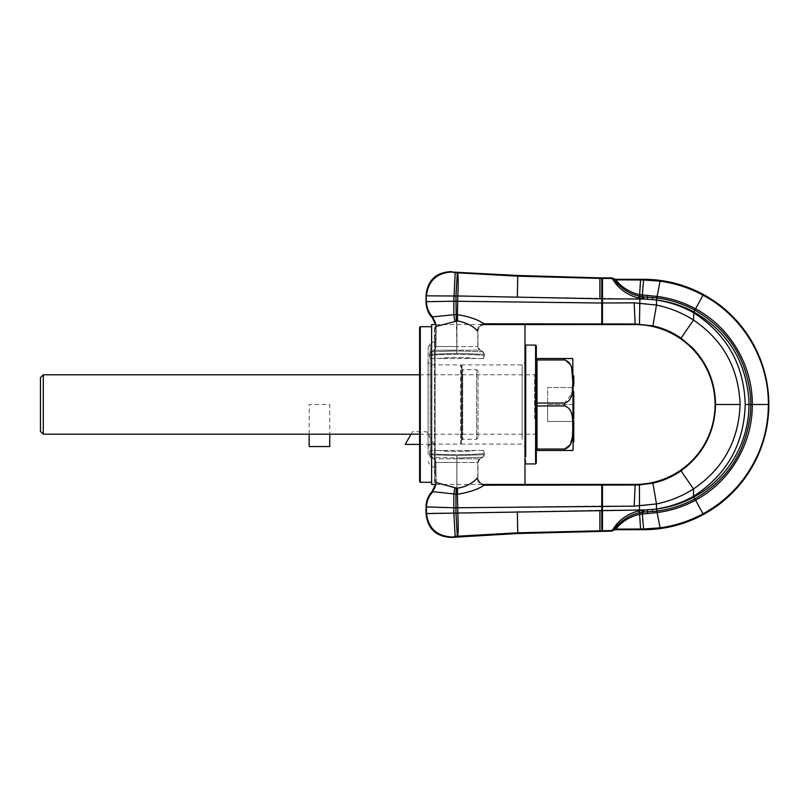 <?xml version="1.0" encoding="UTF-8"?>
<svg xmlns="http://www.w3.org/2000/svg" width="809" height="809" viewBox="0 0 809 809"><rect width="100%" height="100%" fill="white"/><g stroke="black" fill="none" stroke-linecap="round" stroke-linejoin="round"><path stroke-width="0.61" stroke-dasharray="4.04 3.03" d="M483.691 358.518L474.843 358.518C466.591 357.062 447.246 357.082 438.994 358.518L474.843 358.518C466.591 357.062 447.246 357.082 438.994 358.518L483.691 358.518L484.47 354.352L483.044 351.895L480.091 350.196L477.967 346.525L477.967 331.619C478.372 327.332 480.718 324.975 484.985 324.571L524.99 324.571L524.99 484.429L484.985 484.429C480.718 484.025 478.372 481.668 477.967 477.381L477.967 462.475L479.909 458.804L483.044 457.105L484.47 454.648L484.267 453.131C482.022 454.971 431.743 455.194 429.498 453.131L429.65 454.719L456.832 455.609L429.498 454.688L430.904 457.136L429.296 454.648L430.722 457.105L433.675 458.804L479.909 458.804A4.247 4.227 -90 0 0 477.795 462.475L456.933 462.475L456.933 488.08L457.581 488.161C467.177 485.976 473.72 482.649 477.199 478.18L477.967 477.381L477.795 462.475L477.795 477.623C478.24 481.851 480.597 484.197 484.834 484.642C480.597 484.197 478.24 481.851 477.795 477.623L477.199 478.18C477.704 482.346 479.99 484.692 484.055 485.208C478.453 489.172 469.564 492.216 457.409 494.339L457.581 488.161M430.075 358.518L438.994 358.518L430.075 358.518L429.296 356.081L429.65 354.281L456.832 353.391L429.296 354.352L430.722 351.895L433.675 350.196L431.035 351.834L456.832 350.934L456.832 353.391L484.267 354.312L456.832 353.391L456.832 350.934L431.035 351.834L429.498 354.312L430.722 351.895L433.867 350.196L456.832 350.196L456.832 350.934L482.73 351.834L484.116 354.281L482.73 351.834L456.933 350.934L456.943 353.391L456.832 350.196L433.867 350.196A4.247 4.227 -90 0 0 435.98 346.525L433.867 350.196A4.247 4.227 -90 0 0 435.98 346.525L456.832 346.525L435.98 346.525L435.98 326.796L457.581 320.839C467.177 323.024 473.72 326.351 477.199 330.82L477.967 331.619L477.199 330.82C477.704 326.654 479.99 324.308 484.055 323.792C477.543 319.444 468.664 316.4 457.409 314.661L457.581 320.839M430.479 358.518L429.498 355.869C431.976 353.806 481.8 354.029 484.267 355.869C481.8 354.029 431.976 353.806 429.498 355.869L430.479 358.518M483.286 358.518L484.47 354.352L483.286 358.518M435.576 324.571L435.98 346.525L436.284 326.411L432.603 316.906L453.819 314.711L454.84 321.294M432.026 317.431L432.097 317.31C434.585 320.01 435.879 323.165 435.98 326.796L435.98 326.796M432.097 317.31L432.603 316.906C428.649 312.577 426.596 307.501 426.434 301.686L426.019 302.101M635.136 484.429L635.136 485.006L639.464 484.915L652.903 483.145C663.077 480.9 672.441 476.804 681.006 470.858C703.385 454.284 714.883 432.168 715.53 404.5C715.237 382.455 707.44 363.453 692.14 347.496L681.006 338.142C672.441 332.196 663.077 328.1 652.903 325.855L639.464 324.085L601.765 324.075L601.765 303.011L453.819 301.231L453.819 314.711L455.942 314.661L456.236 321.001M451.291 271.581L451.695 272.016C436.658 272.946 428.234 280.885 426.434 295.851L455.942 296.003L456.933 350.934L456.933 350.196L479.909 350.196L482.862 351.864L484.267 354.312L483.044 351.895L480.091 350.196L456.832 350.196L456.832 346.525L456.933 350.196L456.933 346.525L477.795 346.525L456.832 346.525L456.832 320.93M456.62 314.661L456.933 346.525L456.933 320.92M456.691 314.661L457.409 314.661L457.813 295.973L639.484 298.976L639.484 302.93L601.765 303.011L601.765 278.448L611.998 278.458L616.064 284.101C621.828 290.957 629.362 295.629 638.675 298.096L639.484 298.976L643.913 299.027L639.494 298.288L639.929 296.286L639.15 296.114C631.283 294.436 624.123 290.36 617.671 283.878L616.064 284.101M601.765 324.075L484.055 323.792L484.834 324.358C480.597 324.803 478.24 327.149 477.795 331.377C478.24 327.149 480.597 324.803 484.834 324.358L484.985 324.571M484.055 323.792C479.99 324.308 477.704 326.654 477.199 330.82M451.695 272.016L455.184 272.663L453.819 301.231L426.434 301.686L426.019 295.416M455.184 272.663L457.307 272.795L455.942 296.003L457.813 295.973C458.39 283.15 458.309 275.434 457.591 272.825L517.73 276.182L599.884 278.448L599.904 298.814M635.136 324.571L634.185 302.839M681.006 338.142L693.505 320.071C682.058 312.78 669.721 307.784 656.483 305.064L639.484 302.93L639.464 324.085M715.53 404.5L740.104 404.5C738.678 368.287 723.145 340.144 693.505 320.071L693.505 312.689C726.816 334.198 744.058 364.798 745.21 404.5C744.058 444.202 726.816 474.802 693.505 496.311L693.505 488.929C682.058 496.22 669.721 501.216 656.483 503.936L639.484 506.07L602.472 505.989L602.472 510.186L639.484 510.024L639.464 484.915M647.321 299.269L647.453 297.206L644.166 296.964L643.913 299.027L656.483 300.109C669.609 302.01 681.947 306.207 693.505 312.689L693.889 311.981C682.169 305.64 669.731 301.656 656.554 300.018L656.483 305.064L652.903 325.855M740.104 404.5C738.799 440.48 723.266 468.623 693.505 488.929L681.006 470.858M477.199 478.18C477.704 482.346 479.99 484.692 484.055 485.208L635.136 485.006L634.185 506.161M615.396 279.307L611.634 277.881M612.029 278.508L613.889 279.186L617.671 283.878L619.279 283.838C625.236 289.41 632.021 293.01 639.616 294.648L657.09 296.438C670.712 298.177 683.544 302.313 695.568 308.846C729.799 327.139 752.603 364.92 752.309 404.5C752.603 444.08 729.799 481.861 695.578 500.144L693.505 496.311C681.947 502.793 669.609 506.99 656.483 508.891L656.483 503.936L652.903 483.145M647.544 295.659L647.453 297.206L652.61 297.52L652.388 299.583L656.493 300.008L657.039 296.428M615.396 529.693L615.76 529.126L643.63 529.005L660.093 527.832C675.232 525.729 689.541 521.047 703.011 513.816C728.555 499.8 747.172 479.272 758.842 452.221C765.172 436.971 768.348 421.064 768.378 404.5L750.853 404.5L750.58 412.277C746.525 450.815 727.948 479.656 694.86 498.809L693.889 497.019C727.251 477.725 745.574 448.621 748.851 409.718L748.972 404.5L750.853 404.5L750.58 396.723C746.525 358.185 727.948 329.344 694.86 310.191L693.889 311.981C726.967 329.678 749.104 365.516 748.972 404.5L745.21 404.5M602.472 484.925L602.472 505.989L455.942 507.749L455.942 512.997L602.472 510.186L602.472 530.552L611.998 530.542L616.064 524.899C621.828 518.043 629.362 513.371 638.675 510.904L639.484 510.024L643.913 509.973L639.494 510.712L639.929 512.714L639.15 512.886C631.283 514.564 624.123 518.64 617.671 525.122L619.279 525.162C625.236 519.59 632.021 515.99 639.616 514.352L657.09 512.562C670.712 510.823 683.544 506.687 695.568 500.154L703.011 513.816M644.166 296.964L639.929 296.286M768.378 404.5C768.843 359.52 742.51 315.965 703.011 295.184C689.541 287.953 675.232 283.271 660.093 281.168L643.63 279.995L615.76 279.874L619.279 283.838M694.86 498.809L693.879 497.029C682.209 503.35 669.761 507.334 656.554 508.982L652.388 509.417L656.493 508.992L656.817 511.045L656.493 508.992M647.321 509.731L647.453 511.794L644.166 512.036L643.913 509.973L652.388 509.417L652.61 511.48L656.807 511.045L657.039 512.572M432.026 491.569L457.409 494.339L457.813 513.027C458.39 525.85 458.309 533.566 457.591 536.175L517.73 532.818L602.472 530.552M644.166 512.036L639.929 512.714M611.634 531.119L613.859 529.855L617.671 525.122L616.064 524.899M456.832 488.07L456.933 462.475L456.832 488.07L456.832 462.475L435.98 462.475L435.98 482.204L456.832 488.07L456.62 494.339M456.691 494.339L456.933 488.08M454.84 487.706L453.819 494.289L453.819 507.769L455.942 507.749L456.225 487.999M619.279 525.162L615.76 529.126L612.029 530.492M432.097 491.69C434.585 488.99 435.879 485.835 435.98 482.204L435.98 462.475L456.832 462.475L456.943 455.609L456.832 462.475L456.933 458.804L479.909 458.804A4.247 4.227 -90 0 0 477.795 462.475L456.933 462.475L456.933 458.066L482.73 457.166L484.116 454.719L456.943 455.609L484.267 454.688L482.73 457.166L456.832 458.066L456.832 455.609L456.832 458.066L431.035 457.166L456.832 458.066L456.832 458.804L433.867 458.804L430.722 457.105L429.65 454.719L431.035 457.166L433.867 458.804L435.808 462.475L436.284 482.589L432.603 492.094C428.649 496.423 426.596 501.499 426.434 507.314L426.019 506.899M451.291 537.419L457.591 536.175M457.307 536.205L455.942 512.997L426.434 513.149L426.434 507.314L453.819 507.769L455.184 536.337M451.695 536.984C436.658 536.054 428.234 528.115 426.434 513.149L426.019 513.584M435.576 484.429L435.98 482.204M483.691 450.482L484.267 454.688A2.831 2.811 -99.4 0 1 482.862 457.136L479.909 458.804L482.862 457.136L484.267 454.688L483.691 450.482L474.843 450.482C466.591 451.938 447.246 451.918 438.994 450.482L474.843 450.482C466.591 451.938 447.246 451.918 438.994 450.482L483.286 450.482L484.267 453.131C482.295 454.971 431.45 455.194 429.498 453.131L430.075 450.482M438.994 450.482L430.479 450.482L438.994 450.482M573.085 360.713L573.085 442.017L573.085 426.131L573.085 433.098L573.085 430.378L573.793 431.086L573.793 433.098L573.793 420.468M573.085 430.378L573.793 430.378M573.085 432.38L573.793 432.38M573.085 422.925L573.085 370.775L573.085 422.925M573.085 401.143L573.085 407.028L573.085 404.5L547.622 404.5L547.622 387.521L573.085 387.521L573.085 404.5L573.085 401.133L573.793 401.133M573.085 394.125L573.085 391.536M573.085 410.193L573.085 418.475L573.085 408.191L573.085 410.193L573.793 410.193L573.793 408.191L573.793 414.279L573.793 410.193M573.085 387.521L547.622 387.521L547.622 404.5L573.085 404.5L573.085 421.479L547.622 421.479L547.622 404.5L547.622 421.479L573.085 421.479L573.085 420.468L573.085 426.252L573.793 426.252M573.085 438.933L573.793 438.933L573.085 438.963L573.085 433.685L573.085 439.874L573.085 438.963L573.793 439.004L573.793 432.562L573.085 432.228L573.085 441.542L573.085 432.552L573.793 432.562L573.793 441.542L573.793 426.131L573.793 431.086L573.085 431.086L573.085 426.252M573.085 424.968L573.085 426.474L573.085 423.704L573.793 426.474L573.793 424.968M573.085 413.177L573.793 413.177L573.085 413.51M573.085 401.942L573.793 401.942M573.085 393.407L573.793 393.407L573.085 392.941L573.085 391.596L573.793 391.536M573.085 395.692L573.793 395.692L573.085 395.257L573.793 395.267L573.085 394.762L573.793 394.731L573.085 394.752L573.085 393.113L573.085 399.929L573.085 393.599L573.793 393.619L573.793 391.596M573.085 429.791L573.085 431.44L573.085 429.761L573.793 429.346L573.793 431.44L573.793 429.761L573.085 429.791M573.085 428.295L573.085 428.81M573.085 437.082L573.085 437.79M573.085 441.431L573.793 441.431L573.085 441.411M573.085 438.862L573.085 439.489M573.085 411.114L573.085 416.089L573.085 407.463L573.085 411.114L573.793 411.114M573.085 385.984L573.085 375.77M573.085 433.098L573.793 433.098L573.085 433.108M573.085 432.643L573.793 432.643M573.085 441.967L573.793 441.967L573.793 438.933M573.085 441.754L573.793 441.754M573.085 441.208L573.793 441.208M573.085 440.804L573.793 440.804M573.085 440.612L573.793 440.612M573.085 440.44L573.793 440.44M573.085 440.369L573.793 440.369L573.085 440.359M573.085 429.953L573.793 429.953M573.085 423.704L573.793 423.704M573.085 428.689L573.793 428.689M573.085 426.131L573.793 426.131M573.085 427.192L573.793 427.192M573.085 411.447L573.793 411.447M573.085 411.68L573.793 411.68M573.085 413.065L573.793 412.984L573.085 413.015L573.793 412.984L573.793 416.089L573.793 407.463M573.085 416.311L573.793 416.311L573.793 413.065M573.793 418.475L573.793 416.311M573.085 414.319L573.793 414.319M573.085 416.17L573.793 416.17M573.085 403.954L573.793 403.974L573.793 401.143M573.793 407.028L573.793 403.954M573.085 403.974L573.793 403.974M573.085 401.972L573.793 401.972L573.085 401.962M573.085 394.6L573.793 394.6L573.793 393.619L573.793 397.168L573.793 394.6M573.085 393.659L573.793 394.256L573.793 392.041L573.793 395.692M573.085 393.619L573.793 393.639L573.085 393.619M573.085 393.852L573.793 393.852M573.085 394.195L573.793 394.195M573.793 394.762L573.085 394.256L573.793 394.236L573.085 394.772L573.793 394.489L573.793 396.541L573.793 393.558L573.085 393.558M573.085 395.318L573.793 395.318L573.085 395.298M573.085 397.937L573.793 397.937L573.085 397.715L573.793 397.735L573.085 397.189L573.793 397.168L573.085 396.541L573.793 396.774L573.793 395.894L573.085 395.894L573.793 395.894L573.085 395.834L573.793 395.864L573.085 395.631L573.793 395.662L573.793 394.772L573.085 395.409L573.085 396.774L573.085 395.419L573.793 395.389L573.793 398.797L573.793 393.407M573.085 396.44L573.793 396.44M573.085 396.936L573.793 396.936M573.085 395.935L573.793 395.935M573.085 394.064L573.793 394.064M573.085 393.184L573.793 393.184M573.085 392.699L573.793 392.699M573.085 392.294L573.793 392.294M573.085 392.183L573.793 392.143M573.085 391.869L573.793 391.869M573.085 391.667L573.793 391.667M573.085 395.025L573.793 395.025M573.085 429.852L573.793 429.852M573.085 430.449L573.793 430.449M573.085 431.44L573.793 431.44M573.085 431.278L573.793 431.278M573.085 430.681L573.793 430.681L573.085 430.681M573.085 430.105L573.793 430.105M573.085 429.549L573.793 429.549M573.085 429.357L573.793 429.377M573.085 428.881L573.793 428.881M573.085 428.436L573.793 428.436M573.085 428.062L573.793 428.062M573.085 427.87L573.793 427.87M573.085 427.658L573.793 427.658M573.085 427.567L573.793 427.567M573.085 436.638L573.793 436.638L573.793 432.188L573.793 439.874L573.793 436.658L573.085 436.658M573.085 436.557L573.793 436.557M573.085 436.273L573.793 436.273M573.085 435.889L573.793 435.889M573.085 435.384L573.793 435.384M573.085 434.767L573.793 434.767L573.085 434.797M573.085 434.291L573.793 434.291L573.085 434.271M573.085 433.675L573.793 433.675L573.085 433.685M573.085 432.613L573.793 432.613M573.085 432.097L573.793 432.097M573.085 431.612L573.793 431.612M573.085 431.227L573.793 431.227M573.085 431.187L573.793 431.187M573.085 430.964L573.793 430.964L573.085 430.944M573.085 430.904L573.793 430.904M573.085 430.337L573.793 430.337M573.085 429.346L573.793 429.346M573.085 441.138L573.793 441.138M573.085 440.753L573.793 440.753M573.085 440.318L573.793 440.318M573.085 439.671L573.793 439.671L573.085 439.712M573.085 439.651L573.793 439.651M573.085 439.226L573.793 439.226M573.085 438.67L573.793 438.67M573.085 437.993L573.793 437.993M573.085 437.204L573.793 437.204M573.085 435.778L573.793 435.778M573.085 435.212L573.793 435.212M573.085 434.757L573.793 434.757M573.085 434.079L573.793 434.079M573.085 433.563L573.793 433.563M573.085 433.482L573.793 433.482M573.085 432.967L573.793 432.967M573.085 432.431L573.793 432.431L573.085 432.4M573.085 432.188L573.793 432.188L573.085 432.218M573.085 432.036L573.793 432.036L573.085 432.057M573.085 431.996L573.793 431.996M573.085 432.239L573.793 432.239L573.085 432.269M573.085 432.795L573.793 432.795L573.085 432.795M573.085 433.3L573.793 433.3L573.085 433.3M573.085 433.836L573.793 433.836M573.085 434.504L573.793 434.504M573.085 435.333L573.793 435.333L573.085 435.353M573.793 436.749L573.085 436.749M573.085 411.71L573.793 411.71M573.085 414.279L573.793 414.279M573.085 416.089L573.793 416.089M573.085 413.591L573.793 413.591M573.085 411.002L573.793 411.002M573.085 411.771L573.793 411.771M573.085 409.334L573.793 409.334M573.085 409.91L573.793 409.91M573.085 410.406L573.793 410.406M573.085 396.107L573.793 396.107M573.085 395.459L573.793 395.459M573.085 392.941L573.793 393.659M573.085 392.881L573.793 392.881M573.085 392.476L573.793 392.476M573.085 392.041L573.793 392.041M573.085 392.102L573.793 392.102M573.085 392.203L573.793 392.203M573.085 392.345L573.793 392.345M573.085 392.567L573.793 392.567M573.085 392.759L573.793 392.759M573.085 393.275L573.793 393.275M573.085 393.336L573.793 393.336M573.085 396.511L573.793 396.511M573.085 397.219L573.793 397.219M573.085 398.352L573.793 398.352M573.793 399.929L573.085 399.929L573.793 399.929L573.793 397.937M573.085 399.868L573.793 399.868M573.085 399.767L573.793 399.767M573.085 399.626L573.793 399.626M573.085 399.403L573.793 399.403M573.085 399.211L573.793 399.211M573.085 399.029L573.793 399.029M573.085 398.867L573.793 398.867M573.085 398.695L573.793 398.695M573.085 398.625L573.793 398.625M573.085 398.301L573.793 398.301M573.085 379.603L573.793 379.603L573.793 380.726L573.793 375.77M573.085 380.726L573.793 380.726M573.085 377.934L573.793 377.934M573.085 383.375L573.793 383.375L573.793 379.603M573.793 385.984L573.793 383.375M573.085 381.787L573.793 381.787M567.898 358.518L564.601 358.518L564.601 359.975L570.75 365.304L571.609 367.933M572.802 381.626L571.923 393.68L564.601 403.054L537.014 403.054L537.014 359.975L564.601 359.975M570.618 358.518L572.802 358.518M564.601 403.054L564.601 405.946C573.672 408.484 572.266 419.891 572.802 426.545L572.236 437.831M564.601 405.946L537.014 405.946L537.014 449.025L564.601 449.025L564.601 450.482L567.898 450.482M570.618 450.482L572.802 450.482M573.793 405.39L573.793 403.661L573.793 405.39L573.085 405.39L573.085 403.661L573.793 403.661M573.793 396.774L573.793 397.482L573.085 396.774L573.793 396.774M564.601 358.518L537.014 358.518L537.014 359.975M537.014 403.054L537.014 405.946M564.601 450.482L537.014 450.482L537.014 449.025M573.085 403.661L573.793 403.701M573.085 403.701L573.085 405.39M573.085 434.939L573.793 434.949M573.085 434.878L573.793 434.878L573.085 434.898M573.085 434.372L573.793 434.372L573.085 434.372M573.085 433.907L573.793 433.907L573.085 433.927M573.085 433.25L573.793 433.25M573.085 433.199L573.793 433.199L573.085 433.24M573.085 432.562L573.793 432.562M573.085 434.544L573.793 434.544M573.085 433.857L573.793 433.857M573.085 433.745L573.793 433.745M573.085 434.19L573.793 434.19M573.085 434.706L573.793 434.706M573.085 436.213L573.793 436.213M573.085 437.851L573.793 437.851M573.085 438.63L573.793 438.63M573.085 439.196L573.793 439.196M573.085 439.55L573.793 439.55M573.085 439.874L573.793 439.874M573.085 439.833L573.793 439.833M573.085 439.388L573.793 439.388L573.085 439.368M573.085 438.336L573.793 438.336M573.085 437.487L573.793 437.487M573.085 435.99L573.793 435.99L573.085 435.98M573.085 435.738L573.793 435.738M573.085 434.018L573.793 434.018M573.085 394.64L573.793 394.64M573.085 395.186L573.793 395.186L573.085 395.207M573.085 395.55L573.793 395.55M573.085 396.076L573.793 396.076M573.085 396.137L573.793 396.137M573.085 396.339L573.793 396.339M573.085 397.259L573.793 397.259M573.085 397.411L573.793 397.411M573.085 397.482L573.793 397.482L573.085 397.452M573.085 397.32L573.793 397.32M573.085 396.4L573.793 396.4M573.085 395.419L573.793 395.419M573.085 394.549L573.793 394.549M573.085 394.489L573.793 394.489L573.085 394.509M537.014 425.19L537.014 361.35L537.014 425.19M536.306 425.19L536.306 361.35M536.306 419.558L536.306 373.091L536.306 419.558M43.281 374.789L43.281 434.211M40.45 377.621L40.45 431.379M478.018 375.204L478.018 437.891L478.018 371.109L476.602 369.703L476.602 439.297L476.602 369.703L462.738 369.703L462.738 435.04L462.738 373.96M461.332 372.716L461.332 440.713L461.332 372.716M461.332 370.36L461.332 443.403L461.332 370.36L461.332 443.403L460.624 444.111L460.624 364.889L460.624 444.111L431.622 444.111L431.622 364.889L431.622 444.111C429.842 443.989 428.659 445.162 428.082 447.65L428.082 361.35L428.082 447.65M428.082 454.638L428.082 347.374L428.082 454.638M435.151 460.372L435.151 340.842L435.151 460.372M435.151 336.837L435.151 472.163L435.151 327.402L434.443 326.694L434.443 482.306L434.443 326.694L431.622 326.694M435.151 472.163L435.151 481.598L434.443 482.306L431.622 482.306M420.296 482.306L420.296 326.694M419.598 481.598L419.598 327.402M431.622 484.429L431.622 324.571M536.306 456.023L536.306 463.213M535.598 345.079L535.598 463.921M525.698 463.921L525.698 352.36M524.99 352.977L524.99 463.213L524.99 352.977M524.99 441.744L524.99 362.058L524.99 441.744M462.03 439.267L462.03 364.889L462.03 439.267M461.332 438.64L461.332 365.597L460.624 364.889L431.622 364.889C429.842 365.011 428.659 363.838 428.082 361.35M309.18 434.211L309.18 404.5L329.759 404.5L329.759 434.211M411.093 434.211L412.519 431.733L426.667 431.733L433.988 444.414L419.598 444.414M477.795 346.525A4.247 4.227 90 0 0 479.909 350.196A4.247 4.227 90 0 1 477.795 346.525L477.795 331.377L477.795 346.525M602.472 324.075L602.472 278.448M517.75 275.475L517.345 297.186M599.904 277.881L599.884 278.448L601.765 278.448M484.055 485.208L484.985 484.429M613.859 279.145L613.515 278.599M642.862 296.802L642.548 299.006M640.566 279.975L639.616 294.648L638.675 298.096M640.152 294.769L639.262 298.238M601.765 484.925L601.765 530.552M643.63 279.307L642.012 298.764M643.024 295.265L642.397 298.824M652.61 297.52L656.817 297.955L656.514 300.008M694.86 310.191L693.889 311.981L694.85 310.191C682.968 303.749 670.307 299.664 656.857 297.965L656.554 300.018M660.093 281.168L656.817 297.955M642.862 512.198L642.548 509.994M647.544 513.341L647.453 511.794L652.61 511.48M695.568 308.846L703.011 295.184M695.568 500.154L694.85 498.809C682.968 505.251 670.307 509.336 656.857 511.035L656.554 508.982M660.093 527.832L656.817 511.045M643.024 513.735L642.397 510.176M643.63 529.693L642.012 510.236M640.152 514.231L639.262 510.762M640.566 529.025L639.616 514.352L638.675 510.904M599.904 531.119L599.904 510.186M517.75 533.525L517.345 511.814M613.859 529.855L613.515 530.401M435.98 462.475L435.98 462.475A4.247 4.227 -90 0 0 433.867 458.804A4.247 4.227 90 0 1 435.98 462.475M573.085 413.166L573.793 413.166M573.085 436.456L573.793 436.456M573.085 392.527L573.793 392.527M573.085 399.444L573.793 399.444M573.085 436.89L573.793 436.89M573.085 437.558L573.793 437.558M534.607 418.738L534.607 374.789L534.607 418.738M478.018 437.891L476.602 439.297L462.738 439.297L462.738 435.04M430.206 457.864L430.206 343.694L430.206 457.864M522.159 439.267L522.159 364.889L522.159 439.267M419.598 434.211L534.607 434.211C534.971 433.745 535.538 434.312 536.306 435.909M419.598 374.789L534.607 374.789C534.992 375.245 535.558 374.678 536.306 373.091M462.738 439.297L461.332 440.713M462.738 369.703L461.332 368.287M435.151 340.842L430.206 343.694L428.082 347.374M435.151 468.158L430.206 465.306L428.082 461.626M435.768 324.571L483.195 324.571M435.768 484.429L483.195 484.429M461.332 365.597L462.03 364.889L522.159 364.889L524.99 362.058M461.332 443.403L462.03 444.111L522.159 444.111L524.99 446.942"/><path stroke-width="1.21" d="M477.199 330.82C473.72 326.351 467.177 323.024 457.581 320.839L436.284 326.411L432.603 316.906L453.819 314.711L454.84 321.294M435.98 326.796C435.879 323.165 434.585 320.01 432.097 317.31L435.576 324.571M483.195 324.571L635.136 324.571A79.929 79.929 0 0 1 708.987 435.09A79.929 79.929 0 0 1 635.136 484.429L635.136 485.006L639.464 484.915L652.903 483.145C663.077 480.9 672.441 476.804 681.006 470.858C703.355 454.324 714.863 432.208 715.53 404.5C715.237 382.455 707.44 363.453 692.14 347.496L681.006 338.142C672.441 332.196 663.077 328.1 652.903 325.855L635.136 323.994L484.055 323.792C477.543 319.444 468.664 316.4 457.409 314.661L457.581 320.839M601.765 324.075L601.765 303.011L453.819 301.231L453.819 314.711L456.691 314.661L456.933 320.92M456.691 314.661L457.409 314.661L457.813 295.973L601.765 298.814L601.765 303.011L602.472 303.011L602.472 298.814L643.913 299.027L638.675 298.096C629.362 295.629 621.828 290.957 616.064 284.101L611.634 277.881L599.904 277.881L599.904 298.814M456.62 314.661L456.832 320.93M599.904 277.881L517.75 275.475L451.695 272.016C436.658 272.946 428.234 280.885 426.434 295.851L455.942 296.003L456.225 321.001M432.097 317.31L432.603 316.906C428.649 312.577 426.596 307.501 426.434 301.686L426.019 302.101C426.09 307.956 428.082 313.063 432.026 317.431M451.695 272.016L455.184 272.663L453.819 301.231L426.434 301.686L426.019 295.416L426.019 302.101M635.136 324.571L634.185 302.839L602.472 303.011L602.472 324.075M455.184 272.663L457.307 272.795L455.942 296.003L457.813 295.973C458.39 283.15 458.309 275.434 457.591 272.825L517.73 276.182L601.765 278.448L601.765 298.814L602.472 298.814L602.472 278.448L611.998 278.458L613.859 279.145L617.671 283.878L619.279 283.838C625.236 289.41 632.021 293.01 639.616 294.648L657.09 296.438C670.712 298.177 683.544 302.313 695.568 308.846C729.799 327.139 752.603 364.92 752.309 404.5C752.603 444.08 729.799 481.861 695.578 500.144L693.505 496.311C726.816 474.802 744.058 444.202 745.21 404.5C744.058 364.798 726.816 334.198 693.505 312.689C681.947 306.207 669.609 302.01 656.483 300.109L656.483 305.064L634.185 302.839M451.291 271.581C436.041 272.289 427.617 280.238 426.019 295.416M681.006 338.142L693.505 320.071C682.058 312.78 669.721 307.784 656.483 305.064L652.903 325.855M715.53 404.5L740.104 404.5C738.678 368.287 723.145 340.144 693.505 320.071L693.889 311.981C682.209 305.65 669.761 301.666 656.554 300.018L652.388 299.583L656.493 300.008L656.817 297.955L656.493 300.008M524.99 324.571L524.99 484.429L635.136 484.429M681.006 470.858L693.505 488.929C682.058 496.22 669.721 501.216 656.483 503.936L634.185 506.161L453.819 507.769L426.019 506.899L426.019 513.584L639.484 510.024L639.464 484.915M740.104 404.5C738.678 440.713 723.145 468.856 693.505 488.929L693.505 496.311C681.957 502.793 669.609 506.99 656.483 508.891L656.483 503.936L652.903 483.145M634.185 506.161L635.136 485.006L484.055 485.208C478.443 489.172 469.564 492.226 457.409 494.339L457.581 488.161C465.478 487.008 472.021 483.681 477.199 478.18M517.345 511.814L517.75 533.525L451.291 537.419L455.184 536.337L517.73 532.818L611.998 530.542L615.396 529.693L643.63 529.693A125.193 125.193 0 0 0 759.287 452.413A125.193 125.193 0 0 0 643.63 279.307L615.396 279.307L611.634 277.881M694.86 310.191L695.578 308.856L694.86 310.191C727.948 329.344 746.525 358.185 750.58 396.723L750.853 404.5L748.972 404.5L748.851 399.282C745.574 360.379 727.251 331.275 693.889 311.981L694.85 310.191C682.968 303.749 670.307 299.664 656.857 297.965L656.554 300.018M745.21 404.5L748.972 404.5C749.104 443.484 726.967 479.322 693.889 497.019C682.209 503.35 669.761 507.334 656.554 508.982L652.388 509.417L656.493 508.992L656.817 511.045L656.493 508.992M647.321 299.269L647.453 297.206L644.166 296.964L643.913 299.027L652.388 299.583L652.61 297.52L656.807 297.955L657.039 296.428M644.166 296.964L639.15 296.114C631.283 294.436 624.123 290.36 617.671 283.878L616.064 284.101M615.396 279.307L615.76 279.874L643.63 279.995L660.093 281.168C675.212 283.271 689.521 287.943 703.011 295.184C742.177 315.834 768.772 358.933 768.378 404.5L750.853 404.5L750.58 412.277C746.525 450.815 727.948 479.656 694.86 498.809L693.889 497.019L694.85 498.809C682.968 505.251 670.307 509.336 656.857 511.035L656.554 508.982M426.019 506.899C426.09 501.044 428.082 495.937 432.026 491.569L457.409 494.339L457.813 513.027C458.39 525.85 458.309 533.566 457.591 536.175M456.691 494.339L456.933 488.08L457.581 488.161M517.75 533.525L611.634 531.119L616.064 524.899C621.828 518.043 629.362 513.371 638.675 510.904L639.484 510.024L643.913 509.973L639.494 510.712L639.929 512.714L639.15 512.886C631.283 514.564 624.123 518.64 617.671 525.122L616.064 524.899M647.321 509.731L647.453 511.794L644.166 512.036L643.913 509.973L652.388 509.417L652.61 511.48L656.807 511.045L657.09 512.562C670.712 510.823 683.544 506.687 695.568 500.154L694.86 498.809M619.279 283.838L615.76 279.874L612.029 278.508M456.62 494.339L456.933 488.08M457.307 536.205L455.942 512.997L455.942 494.339L456.225 487.999L456.832 488.07M613.859 529.855L617.671 525.122L619.279 525.162C625.236 519.59 632.021 515.99 639.616 514.352L657.039 512.572M644.166 512.036L639.929 512.714M613.515 530.401L611.634 531.119M615.396 529.693L615.76 529.126L643.63 529.005L660.093 527.832C675.212 525.729 689.521 521.057 703.011 513.816C728.555 499.8 747.172 479.272 758.842 452.221C765.152 437.062 768.328 421.155 768.378 404.5M455.184 536.337L453.819 513.068L453.819 494.289L454.84 487.706L436.284 482.589L432.603 492.094C428.649 496.423 426.596 501.499 426.434 507.314L426.434 513.149C428.234 528.115 436.658 536.054 451.695 536.984M454.84 487.706L456.225 487.999M619.279 525.162L615.76 529.126L612.029 530.492M451.291 537.419C436.041 536.711 427.617 528.762 426.019 513.584M432.097 491.69C434.585 488.99 435.879 485.835 435.98 482.204M432.026 491.569L435.576 484.429M573.085 410.345L573.793 410.345L573.793 413.288L573.085 413.288L573.085 398.797L573.793 398.797L573.793 399.929L573.085 399.929M573.085 392.416L573.793 392.416L573.085 392.931L573.085 391.627L573.793 391.627L573.085 391.536L573.085 387.521M573.085 427.931L573.793 427.931L573.085 428.295L573.085 418.475L573.793 418.475L573.793 415.502L573.085 415.502L573.085 418.475M573.793 428.295L573.085 428.81L573.085 437.082L573.793 437.082L573.085 437.79L573.085 438.862L573.793 438.862L573.085 439.489L573.793 440.025L573.085 440.076L573.085 448.287L572.802 358.518M573.793 413.288L573.085 413.51L573.085 415.502M573.793 407.028L573.085 407.028L573.793 407.018L573.793 403.994L573.085 403.994M573.793 392.931L573.085 393.558L573.793 394.125L573.085 394.752L573.085 398.797M573.085 383.931L573.085 385.984L573.793 385.984L573.085 381.302L573.793 381.302L573.793 383.931M573.793 381.302L573.793 375.77L573.085 375.77L573.085 381.302M573.085 442.017L573.793 442.017L573.085 441.542M573.085 420.468L573.793 420.468L573.793 427.931M573.085 425.301L573.793 425.301M573.085 426.474L573.793 426.474M573.085 427.526L573.793 427.526M573.085 408.191L573.793 408.191L573.793 410.345M573.085 413.591L573.793 413.591L573.793 415.502M573.085 413.783L573.793 413.783M573.085 401.133L573.793 401.133L573.793 403.994M573.085 401.871L573.793 401.871M573.085 397.371L573.793 397.371L573.793 398.797M573.085 397.168L573.793 397.371M573.085 397.755L573.793 397.755M573.085 398.048L573.793 398.048M573.085 398.362L573.793 398.362M573.085 398.554L573.793 398.554M573.085 398.746L573.793 398.746M573.085 391.849L573.793 392.416M573.085 392.011L573.793 392.011M573.793 393.558L573.793 394.125M573.085 395.308L573.793 395.308L573.793 397.168M573.793 394.752L573.793 395.308M573.085 395.813L573.793 395.813M573.085 395.834L573.793 395.834M573.085 396.258L573.793 396.258M573.085 396.602L573.793 396.602M573.085 396.895L573.793 396.895M573.085 397.108L573.793 397.108M573.085 427.567L573.793 427.567M573.085 427.668L573.793 427.668M573.085 429.124L573.793 429.124L573.793 437.082M573.085 429.579L573.793 429.579M573.085 430.155L573.793 430.155M573.085 430.853L573.793 430.853M573.085 431.804L573.793 431.804M573.085 432.4L573.793 432.4M573.085 432.886L573.793 432.886M573.085 433.28L573.793 433.28M573.085 433.412L573.793 433.412M573.085 434.049L573.793 434.049M573.085 434.615L573.793 434.615M573.085 435.04L573.793 435.04M573.085 435.566L573.793 435.566M573.085 435.96L573.793 435.96M573.085 436.334L573.793 436.334M573.085 436.577L573.793 436.577M573.085 436.739L573.793 436.739L573.085 436.769M573.085 438.387L573.793 438.862M573.793 439.489L573.793 440.025M573.085 440.592L573.793 440.592L573.793 441.542M573.793 440.076L573.793 440.592M573.085 441.006L573.793 441.006M573.085 441.117L573.793 441.117M573.085 441.35L573.793 441.35M573.085 441.512L573.793 441.512L573.085 441.532M573.793 437.79L573.793 438.387M573.085 407.463L573.793 407.463L573.793 408.191M573.085 398.867L573.793 398.867M573.085 399.08L573.793 399.08M573.085 399.494L573.793 399.494M573.085 399.777L573.793 399.777L573.085 399.818M571.609 367.933L572.802 381.626M567.898 358.518L570.618 358.518M564.601 359.975L564.601 358.518L572.792 358.518L537.014 358.518L537.014 359.975L564.601 359.975C574.269 363.008 572.226 375.275 572.802 382.455C572.266 389.109 573.672 400.516 564.601 403.054L537.014 403.054L537.014 359.975M537.014 449.025L537.014 450.482L572.792 450.482L564.601 450.482L564.601 449.025C573.541 446.588 572.266 435.353 572.792 428.8C572.216 421.519 574.39 409.091 564.601 405.946L537.014 405.946L537.014 449.025L564.601 449.025L570.284 444.717L572.236 437.831M567.898 450.482L570.618 450.482M537.014 405.946L537.014 403.054M419.598 434.211L43.281 434.211L43.281 374.789L419.598 374.789M43.281 434.211L40.45 431.379L40.45 377.621L43.281 374.789M420.296 482.306L419.598 481.598L419.598 327.402L420.296 326.694L420.296 482.306L431.622 482.306M435.768 324.571L431.622 324.571L431.622 484.429L435.768 484.429M524.99 463.213L525.698 463.921L535.598 463.921L536.306 463.213L536.306 345.787L536.306 361.35L537.014 361.35M535.598 463.921L535.598 345.079L536.306 345.787M537.014 447.65L536.306 447.65L536.306 456.023M524.99 345.787L525.698 345.079L525.698 456.64M329.759 434.211L329.759 446.548L309.18 446.548L309.18 434.211M419.598 444.414L405.198 444.414L411.093 434.211M484.055 323.792L484.985 324.571M639.464 324.085L639.929 296.286M517.75 275.475L517.345 297.186M484.055 485.208L484.985 484.429M601.765 278.448L602.472 278.448M642.862 296.802L642.548 299.006M647.544 295.659L647.453 297.206L652.61 297.52M601.765 484.925L601.765 530.552M602.472 484.925L602.472 530.552M640.152 294.769L639.262 298.238M640.566 279.975L639.616 294.648L638.675 298.096M613.859 279.145L613.515 278.599M660.093 281.168L656.817 297.955M643.024 295.265L642.397 298.824M643.63 279.307L642.012 298.764M647.544 513.341L647.453 511.794L652.61 511.48M642.862 512.198L642.548 509.994M660.093 527.832L656.817 511.045M695.568 308.846L703.011 295.184M599.904 531.119L599.904 510.186M640.566 529.025L639.616 514.352L638.675 510.904M640.152 514.231L639.262 510.762M642.397 510.176L643.024 513.735M643.63 529.693L642.012 510.236M703.011 513.816L695.578 500.144M573.085 431.126L573.793 431.126M564.601 405.946L564.601 403.054M572.802 450.482L573.085 448.287M420.296 326.694L431.622 326.694M483.195 484.429L524.99 484.429M525.698 345.079L535.598 345.079"/></g></svg>
